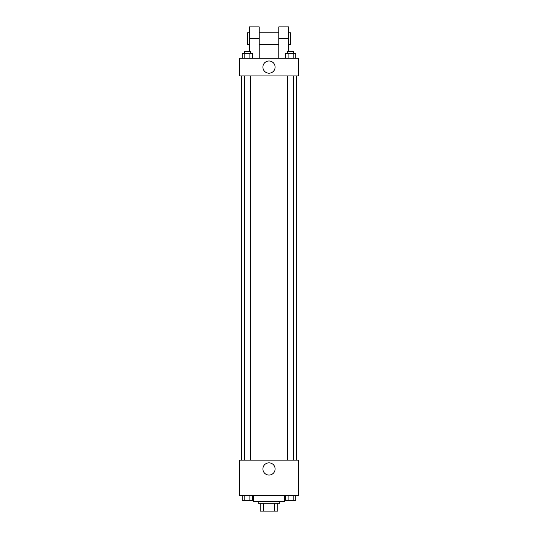 <?xml version="1.0" encoding="UTF-8"?>
<svg xmlns="http://www.w3.org/2000/svg" width="538" height="538" viewBox="0 0 538 538"><rect width="100%" height="100%" fill="white"/><g stroke="black" fill="none" stroke-linecap="round" stroke-linejoin="round"><path stroke-width="0.81" d="M274.75 503.259L274.75 511.1L260.177 511.1L260.177 503.259M274.75 511.1L277.823 511.1L277.823 503.259L277.823 511.1M279.78 501.302L279.78 503.259L258.22 503.259L258.22 501.302M263.25 503.259L263.25 511.1M253.317 495.417L253.317 501.302L284.683 501.302L284.683 495.417M298.402 495.417L239.598 495.417L239.598 460.131L298.402 460.131L298.402 495.417M275.106 468.954A6.106 6.106 0 0 1 265.947 474.24A6.106 6.106 0 0 1 265.947 463.669A6.106 6.106 0 0 1 275.106 468.954M296.445 75.905L296.445 460.131M287.702 460.131L287.702 75.905M250.298 75.905L250.298 460.131M298.402 75.905L239.598 75.905L239.598 58.265L298.402 58.265L298.402 75.905L239.598 75.905M295.732 495.417L295.732 500.32L285.55 500.32L285.55 495.417M293.19 495.417L293.19 500.32M288.092 495.417L288.092 500.32M293.58 500.32L287.702 500.32M252.45 495.417L252.45 500.32L242.268 500.32L242.268 495.417M249.908 495.417L249.908 500.32M244.81 495.417L244.81 500.32M250.298 500.32L244.42 500.32M295.732 58.265L295.732 53.363L285.55 53.363L285.55 58.265M293.19 53.363L293.19 58.265M288.092 53.363L288.092 58.265M287.702 53.363L287.702 51.406L293.58 51.406L293.58 53.363M252.45 58.265L252.45 53.363L242.268 53.363L242.268 58.265M249.908 53.363L249.908 58.265M244.81 53.363L244.81 58.265M244.42 53.363L244.42 51.406L250.298 51.406L250.298 53.363M262.894 67.089A6.106 6.106 0 0 1 272.053 61.803A6.106 6.106 0 0 1 272.053 72.374A6.106 6.106 0 0 1 262.894 67.089M278.798 58.265L278.798 38.662L288.603 38.662L288.603 26.9L278.798 26.9L278.798 38.662M278.798 32.778L259.202 32.778M249.397 51.406L249.397 38.662L259.202 38.662L259.202 58.265M259.202 38.662L259.202 26.9L249.397 26.9L249.397 38.662M288.603 51.406L288.603 38.662M288.603 44.54L290.56 44.54L290.56 32.778L288.603 32.778M249.397 32.778L247.44 32.778L247.44 44.54L249.397 44.54M241.555 75.905L241.555 460.131M293.58 460.131L293.58 75.905M244.42 75.905L244.42 460.131M278.798 44.54L259.202 44.54"/></g></svg>
